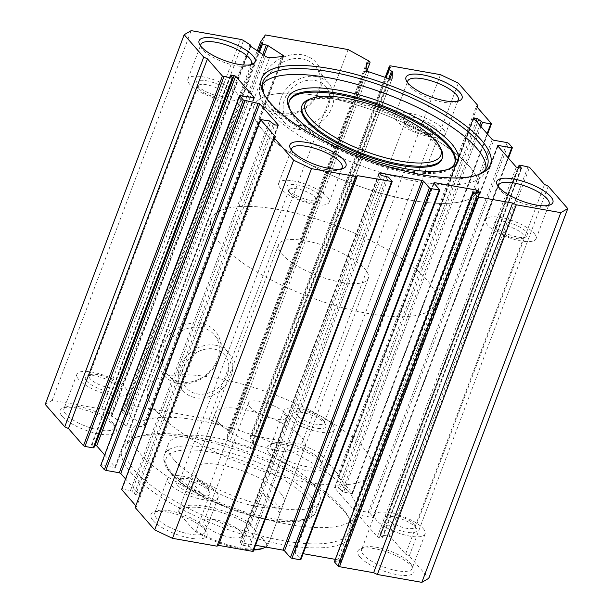 <?xml version="1.0" encoding="UTF-8"?>
<svg xmlns="http://www.w3.org/2000/svg" width="613" height="613" viewBox="0 0 613 613"><rect width="100%" height="100%" fill="white"/><g stroke="black" fill="none" stroke-linecap="round" stroke-linejoin="round"><path stroke-width="0.46" stroke-dasharray="3.06 2.3" d="M178.483 383.447A33.822 27.631 138.9 0 0 218.956 358.574A33.822 27.631 138.9 0 0 201.049 323.403A33.822 27.631 138.9 0 0 160.575 348.268A33.822 27.631 138.9 0 0 178.483 383.447M201.187 327.488A30.727 25.11 -41.1 0 1 214.78 335.388A30.727 25.11 -41.1 0 1 213.025 367.608A30.727 25.11 -41.1 0 1 180.682 382.045A30.727 25.11 -41.1 0 1 168.498 375.746A30.727 25.11 -41.1 0 1 168.108 342.974A30.727 25.11 -41.1 0 1 201.187 327.488M279.451 114.823A33.822 27.631 138.9 0 0 319.925 89.958A33.822 27.631 138.9 0 0 302.017 54.779A33.822 27.631 138.9 0 0 261.544 79.644A33.822 27.631 138.9 0 0 279.451 114.823M302.155 58.863A30.727 25.11 -41.1 0 1 315.749 66.763A30.727 25.11 -41.1 0 1 313.994 98.992A30.727 25.11 -41.1 0 1 281.651 113.42A30.727 25.11 -41.1 0 1 269.467 107.122A30.727 25.11 -41.1 0 1 269.076 74.349A30.727 25.11 -41.1 0 1 302.155 58.863M264.333 94.632A119.849 38.029 20.6 0 0 264.985 95.957A119.849 38.029 20.6 0 0 271.728 105.52A119.849 38.029 20.6 0 0 372.566 163.242A119.849 38.029 20.6 0 0 476.416 175.433A119.849 38.029 20.6 0 0 477.788 174.866M290.271 109.919A88.387 28.045 20.6 0 0 290.914 111.237A88.387 28.045 20.6 0 0 295.887 118.294A88.387 28.045 20.6 0 0 370.252 160.859A88.387 28.045 20.6 0 0 446.846 169.855A88.387 28.045 20.6 0 0 448.195 169.28M308.906 99.482A74.901 23.769 -159.4 0 1 373.815 107.099A74.901 23.769 -159.4 0 1 436.839 143.181A74.901 23.769 -159.4 0 1 441.053 149.151M441.896 159.181A74.901 23.769 20.6 0 0 436.433 144.239A74.901 23.769 20.6 0 0 361.402 104.432A74.901 23.769 20.6 0 0 301.665 106.47M289.259 101.199A88.387 28.045 20.6 0 0 289.045 101.727A88.387 28.045 20.6 0 0 295.481 119.351A88.387 28.045 20.6 0 0 384.022 166.33A88.387 28.045 20.6 0 0 454.517 163.924A88.387 28.045 20.6 0 0 454.7 163.387M262.28 84.686A119.849 38.029 20.6 0 0 260.793 87.467A119.849 38.029 20.6 0 0 269.528 111.367A119.849 38.029 20.6 0 0 389.577 175.065A119.849 38.029 20.6 0 0 485.159 171.801A119.849 38.029 20.6 0 0 485.879 168.736M215.37 345.211A29.577 24.168 -41.1 0 1 228.45 352.82A29.577 24.168 -41.1 0 1 226.756 383.83A29.577 24.168 -41.1 0 1 195.631 397.722A29.577 24.168 -41.1 0 1 183.9 391.661A29.577 24.168 -41.1 0 1 183.532 360.115A29.577 24.168 -41.1 0 1 215.37 345.211M213.929 349.035A25.263 20.643 -41.1 0 1 224.542 354.858A25.263 20.643 -41.1 0 1 223.967 381.6A25.263 20.643 -41.1 0 1 197.072 393.891A25.263 20.643 -41.1 0 1 186.459 388.075A25.263 20.643 -41.1 0 1 187.034 361.333A25.263 20.643 -41.1 0 1 213.929 349.035M213.952 349.065A25.263 20.643 -41.1 0 1 224.565 354.889A25.263 20.643 -41.1 0 1 223.99 381.623A25.263 20.643 -41.1 0 1 197.095 393.921A25.263 20.643 -41.1 0 1 186.482 388.098A25.263 20.643 -41.1 0 1 187.057 361.363A25.263 20.643 -41.1 0 1 213.952 349.065M316.339 76.587A29.577 24.168 -41.1 0 1 329.419 84.196A29.577 24.168 -41.1 0 1 327.725 115.206A29.577 24.168 -41.1 0 1 296.6 129.098A29.577 24.168 -41.1 0 1 284.869 123.037A29.577 24.168 -41.1 0 1 284.501 91.49A29.577 24.168 -41.1 0 1 316.339 76.587M314.898 80.418A25.263 20.643 -41.1 0 1 325.511 86.234A25.263 20.643 -41.1 0 1 324.936 112.976A25.263 20.643 -41.1 0 1 298.041 125.274A25.263 20.643 -41.1 0 1 287.428 119.451A25.263 20.643 -41.1 0 1 288.003 92.709A25.263 20.643 -41.1 0 1 314.898 80.418M314.921 80.441A25.263 20.643 -41.1 0 1 325.534 86.264A25.263 20.643 -41.1 0 1 324.959 112.999A25.263 20.643 -41.1 0 1 298.064 125.297A25.263 20.643 -41.1 0 1 287.451 119.474A25.263 20.643 -41.1 0 1 288.026 92.739A25.263 20.643 -41.1 0 1 314.921 80.441M45.232 404.396L52.197 400.343L101.589 409.063A2.996 0.95 -159.4 0 1 104.585 410.227L110.999 414.373A2.996 0.95 -159.4 0 1 111.941 415.568A2.996 0.95 -159.4 0 1 111.505 415.852L126.592 426.073A2.996 0.95 20.6 0 0 130.577 427.307L143.994 426.326A2.996 0.95 20.6 0 0 144.683 426.004A2.996 0.95 20.6 0 0 144.461 425.407A2.996 0.95 20.6 0 0 143.741 424.817L127.374 414.695A2.996 0.95 -159.4 0 1 123.68 413.446L122.585 412.741A2.996 0.95 -159.4 0 1 121.642 411.553A2.996 0.95 -159.4 0 1 121.681 411.484L126.393 404.626L209.156 419.238L229.714 430.556A2.996 0.95 -159.4 0 1 231.07 431.897L370.03 62.204M389.814 78.939L253.537 441.483L252.594 440.762A2.996 0.95 -159.4 0 1 250.479 439.467A2.996 0.95 -159.4 0 1 250.242 438.962L386.037 77.675M130.983 472.623A122.845 38.979 20.6 0 0 273.237 542.689A122.845 38.979 20.6 0 0 349.969 519.87A122.845 38.979 20.6 0 0 343.058 510.07A122.845 38.979 20.6 0 0 239.698 450.9A122.845 38.979 20.6 0 0 133.251 438.41A122.845 38.979 20.6 0 0 130.983 472.623M341.472 506.951A119.849 38.029 -159.4 0 1 348.215 516.514A119.849 38.029 -159.4 0 1 350.207 530.85A119.849 38.029 -159.4 0 1 254.617 534.122A119.849 38.029 -159.4 0 1 134.569 470.416A119.849 38.029 -159.4 0 1 125.841 446.517A119.849 38.029 -159.4 0 1 136.783 437.038A119.849 38.029 -159.4 0 1 240.633 449.229A119.849 38.029 -159.4 0 1 341.472 506.951M262.533 129.987A119.849 38.029 20.6 0 0 382.581 193.685A119.849 38.029 20.6 0 0 478.163 190.421A119.849 38.029 20.6 0 0 469.435 166.514A119.849 38.029 20.6 0 0 349.379 102.815A119.849 38.029 20.6 0 0 253.797 106.087A119.849 38.029 20.6 0 0 262.533 129.987M156.667 411.645A119.849 38.029 20.6 0 0 276.716 475.343A119.849 38.029 20.6 0 0 372.298 472.071A119.849 38.029 20.6 0 0 363.563 448.172A119.849 38.029 20.6 0 0 243.514 384.474A119.849 38.029 20.6 0 0 147.932 387.738A119.849 38.029 20.6 0 0 156.667 411.645M280.501 493.067A47.937 15.21 -159.4 0 1 283.995 502.629A47.937 15.21 -159.4 0 1 245.759 503.932A47.937 15.21 -159.4 0 1 197.738 478.454A47.937 15.21 -159.4 0 1 194.244 468.891A47.937 15.21 -159.4 0 1 232.48 467.589A47.937 15.21 -159.4 0 1 280.501 493.067M218.734 422.602A47.937 15.21 20.6 0 0 266.755 448.08A47.937 15.21 20.6 0 0 304.99 446.777A47.937 15.21 20.6 0 0 301.496 437.215A47.937 15.21 20.6 0 0 253.476 411.737A47.937 15.21 20.6 0 0 215.24 413.039A47.937 15.21 20.6 0 0 218.734 422.602M174.291 460.133A80.893 25.669 -159.4 0 1 168.399 443.996A80.893 25.669 -159.4 0 1 232.917 441.797A80.893 25.669 -159.4 0 1 313.948 484.791A80.893 25.669 -159.4 0 1 319.84 500.921A80.893 25.669 -159.4 0 1 255.322 503.127A80.893 25.669 -159.4 0 1 174.291 460.133M347.571 490.729A119.849 38.029 -159.4 0 1 356.299 514.629A119.849 38.029 -159.4 0 1 260.717 517.893A119.849 38.029 -159.4 0 1 140.668 454.195A119.849 38.029 -159.4 0 1 131.933 430.295A119.849 38.029 -159.4 0 1 227.523 427.031A119.849 38.029 -159.4 0 1 347.571 490.729M153.12 520.583A29.96 9.509 20.6 0 0 187.816 537.67A29.96 9.509 20.6 0 0 206.527 532.107A29.96 9.509 20.6 0 0 204.842 529.716A29.96 9.509 20.6 0 0 179.632 515.288A29.96 9.509 20.6 0 0 153.671 512.238A29.96 9.509 20.6 0 0 153.12 520.583M203.255 526.598A26.964 8.559 -159.4 0 1 204.773 528.751A26.964 8.559 -159.4 0 1 205.217 531.977A26.964 8.559 -159.4 0 1 183.716 532.712A26.964 8.559 -159.4 0 1 156.706 518.383A26.964 8.559 -159.4 0 1 154.737 513.004A26.964 8.559 -159.4 0 1 157.204 510.874A26.964 8.559 -159.4 0 1 180.567 513.61A26.964 8.559 -159.4 0 1 203.255 526.598M269.199 452.969A29.96 9.509 20.6 0 0 303.895 470.064A29.96 9.509 20.6 0 0 322.614 464.493A29.96 9.509 20.6 0 0 320.928 462.102A29.96 9.509 20.6 0 0 295.719 447.674A29.96 9.509 20.6 0 0 269.751 444.624A29.96 9.509 20.6 0 0 269.199 452.969M319.342 458.991A26.964 8.559 -159.4 0 1 320.86 461.137A26.964 8.559 -159.4 0 1 321.304 464.363A26.964 8.559 -159.4 0 1 299.795 465.098A26.964 8.559 -159.4 0 1 272.785 450.77A26.964 8.559 -159.4 0 1 270.823 445.39A26.964 8.559 -159.4 0 1 273.283 443.26A26.964 8.559 -159.4 0 1 296.654 446.003A26.964 8.559 -159.4 0 1 319.342 458.991M291.581 150.3A26.964 8.559 20.6 0 0 292.14 151.863A26.964 8.559 20.6 0 0 293.658 154.009A26.964 8.559 20.6 0 0 316.346 166.997A26.964 8.559 20.6 0 0 339.717 169.74A26.964 8.559 20.6 0 0 341.165 168.943M407.66 82.686A26.964 8.559 20.6 0 0 408.227 84.249A26.964 8.559 20.6 0 0 409.745 86.402A26.964 8.559 20.6 0 0 432.433 99.39A26.964 8.559 20.6 0 0 455.796 102.126A26.964 8.559 20.6 0 0 457.252 101.329M435.544 127.826A17.976 5.701 -159.4 0 1 435.207 132.829A17.976 5.701 -159.4 0 1 419.629 131.006A17.976 5.701 -159.4 0 1 404.503 122.347A17.976 5.701 -159.4 0 1 403.492 120.907A17.976 5.701 -159.4 0 1 414.725 117.573A17.976 5.701 -159.4 0 1 435.544 127.826M406.097 125.458A14.98 4.751 20.6 0 0 418.702 132.676A14.98 4.751 20.6 0 0 431.682 134.201A14.98 4.751 20.6 0 0 433.046 133.013A14.98 4.751 20.6 0 0 431.958 130.025A14.98 4.751 20.6 0 0 416.947 122.064A14.98 4.751 20.6 0 0 405.001 122.47A14.98 4.751 20.6 0 0 405.254 124.263A14.98 4.751 20.6 0 0 406.097 125.458M319.457 195.44A17.976 5.701 -159.4 0 1 319.128 200.443A17.976 5.701 -159.4 0 1 303.55 198.612A17.976 5.701 -159.4 0 1 288.424 189.953A17.976 5.701 -159.4 0 1 287.413 188.52A17.976 5.701 -159.4 0 1 298.638 185.18A17.976 5.701 -159.4 0 1 319.457 195.44M290.01 193.072A14.98 4.751 20.6 0 0 302.615 200.29A14.98 4.751 20.6 0 0 315.595 201.815A14.98 4.751 20.6 0 0 316.967 200.627A14.98 4.751 20.6 0 0 315.871 197.639A14.98 4.751 20.6 0 0 300.868 189.678A14.98 4.751 20.6 0 0 288.922 190.084A14.98 4.751 20.6 0 0 289.167 191.877A14.98 4.751 20.6 0 0 290.01 193.072M177.456 485.174A17.976 5.701 20.6 0 0 198.275 495.427A17.976 5.701 20.6 0 0 209.508 492.093A17.976 5.701 20.6 0 0 208.497 490.653A17.976 5.701 20.6 0 0 193.371 481.994A17.976 5.701 20.6 0 0 177.793 480.171A17.976 5.701 20.6 0 0 177.456 485.174M206.903 487.542A14.98 4.751 -159.4 0 1 207.746 488.737A14.98 4.751 -159.4 0 1 207.999 490.53A14.98 4.751 -159.4 0 1 196.053 490.936A14.98 4.751 -159.4 0 1 181.042 482.975A14.98 4.751 -159.4 0 1 179.954 479.987A14.98 4.751 -159.4 0 1 181.318 478.799A14.98 4.751 -159.4 0 1 194.298 480.324A14.98 4.751 -159.4 0 1 206.903 487.542M293.543 417.56A17.976 5.701 20.6 0 0 314.362 427.82A17.976 5.701 20.6 0 0 325.587 424.48A17.976 5.701 20.6 0 0 324.576 423.047A17.976 5.701 20.6 0 0 309.45 414.388A17.976 5.701 20.6 0 0 293.872 412.557A17.976 5.701 20.6 0 0 293.543 417.56M322.99 419.928A14.98 4.751 -159.4 0 1 323.833 421.123A14.98 4.751 -159.4 0 1 324.078 422.916A14.98 4.751 -159.4 0 1 312.132 423.322A14.98 4.751 -159.4 0 1 297.129 415.361A14.98 4.751 -159.4 0 1 296.033 412.373A14.98 4.751 -159.4 0 1 297.405 411.185A14.98 4.751 -159.4 0 1 310.385 412.71A14.98 4.751 -159.4 0 1 322.99 419.928M62.296 416.442A29.96 9.509 20.6 0 0 96.992 433.529A29.96 9.509 20.6 0 0 115.711 427.966A29.96 9.509 20.6 0 0 114.026 425.575A29.96 9.509 20.6 0 0 88.816 411.139A29.96 9.509 20.6 0 0 62.855 408.097A29.96 9.509 20.6 0 0 62.296 416.442M112.44 422.457A26.964 8.559 -159.4 0 1 113.957 424.61A26.964 8.559 -159.4 0 1 114.401 427.836A26.964 8.559 -159.4 0 1 92.9 428.571A26.964 8.559 -159.4 0 1 65.882 414.235A26.964 8.559 -159.4 0 1 63.921 408.863A26.964 8.559 -159.4 0 1 66.38 406.725A26.964 8.559 -159.4 0 1 89.751 409.469A26.964 8.559 -159.4 0 1 112.44 422.457M498.476 186.835A26.964 8.559 20.6 0 0 499.043 188.39A26.964 8.559 20.6 0 0 500.56 190.543A26.964 8.559 20.6 0 0 523.249 203.531A26.964 8.559 20.6 0 0 546.62 206.274A26.964 8.559 20.6 0 0 548.068 205.47M200.757 46.159A26.964 8.559 20.6 0 0 201.325 47.714A26.964 8.559 20.6 0 0 202.842 49.868A26.964 8.559 20.6 0 0 225.53 62.855A26.964 8.559 20.6 0 0 248.901 65.599A26.964 8.559 20.6 0 0 250.349 64.794M86.64 381.033A17.976 5.701 20.6 0 0 107.459 391.286A17.976 5.701 20.6 0 0 118.684 387.945A17.976 5.701 20.6 0 0 117.673 386.512A17.976 5.701 20.6 0 0 102.547 377.853A17.976 5.701 20.6 0 0 86.969 376.022A17.976 5.701 20.6 0 0 86.64 381.033M116.087 383.393A14.98 4.751 -159.4 0 1 116.93 384.589A14.98 4.751 -159.4 0 1 117.183 386.382A14.98 4.751 -159.4 0 1 105.229 386.795A14.98 4.751 -159.4 0 1 90.226 378.826A14.98 4.751 -159.4 0 1 89.138 375.846A14.98 4.751 -159.4 0 1 90.502 374.658A14.98 4.751 -159.4 0 1 103.482 376.183A14.98 4.751 -159.4 0 1 116.087 383.393M384.359 521.709A17.976 5.701 20.6 0 0 405.178 531.961A17.976 5.701 20.6 0 0 416.403 528.621A17.976 5.701 20.6 0 0 415.392 527.188A17.976 5.701 20.6 0 0 400.266 518.529A17.976 5.701 20.6 0 0 384.688 516.698A17.976 5.701 20.6 0 0 384.359 521.709M413.806 524.069A14.98 4.751 -159.4 0 1 414.649 525.264A14.98 4.751 -159.4 0 1 414.901 527.057A14.98 4.751 -159.4 0 1 402.948 527.464A14.98 4.751 -159.4 0 1 387.945 519.502A14.98 4.751 -159.4 0 1 386.857 516.514A14.98 4.751 -159.4 0 1 388.221 515.334A14.98 4.751 -159.4 0 1 401.201 516.859A14.98 4.751 -159.4 0 1 413.806 524.069M526.36 231.967A17.976 5.701 -159.4 0 1 526.031 236.978A17.976 5.701 -159.4 0 1 510.453 235.147A17.976 5.701 -159.4 0 1 495.327 226.488A17.976 5.701 -159.4 0 1 494.316 225.055A17.976 5.701 -159.4 0 1 505.541 221.714A17.976 5.701 -159.4 0 1 526.36 231.967M496.913 229.607A14.98 4.751 20.6 0 0 509.518 236.817A14.98 4.751 20.6 0 0 522.498 238.342A14.98 4.751 20.6 0 0 523.862 237.154A14.98 4.751 20.6 0 0 522.774 234.174A14.98 4.751 20.6 0 0 507.771 226.205A14.98 4.751 20.6 0 0 495.817 226.618A14.98 4.751 20.6 0 0 496.07 228.411A14.98 4.751 20.6 0 0 496.913 229.607M228.641 91.291A17.976 5.701 -159.4 0 1 228.312 96.302A17.976 5.701 -159.4 0 1 212.734 94.471A17.976 5.701 -159.4 0 1 197.608 85.812A17.976 5.701 -159.4 0 1 196.597 84.379A17.976 5.701 -159.4 0 1 207.822 81.039A17.976 5.701 -159.4 0 1 228.641 91.291M199.194 88.931A14.98 4.751 20.6 0 0 211.799 96.141A14.98 4.751 20.6 0 0 224.779 97.666A14.98 4.751 20.6 0 0 226.143 96.486A14.98 4.751 20.6 0 0 225.055 93.498A14.98 4.751 20.6 0 0 210.052 85.536A14.98 4.751 20.6 0 0 198.099 85.943A14.98 4.751 20.6 0 0 198.351 87.736A14.98 4.751 20.6 0 0 199.194 88.931M360.015 557.117A29.96 9.509 20.6 0 0 394.711 574.205A29.96 9.509 20.6 0 0 413.43 568.642A29.96 9.509 20.6 0 0 411.744 566.251A29.96 9.509 20.6 0 0 386.535 551.815A29.96 9.509 20.6 0 0 360.574 548.773A29.96 9.509 20.6 0 0 360.015 557.117M410.158 563.132A26.964 8.559 -159.4 0 1 411.675 565.286A26.964 8.559 -159.4 0 1 412.12 568.512A26.964 8.559 -159.4 0 1 390.619 569.247A26.964 8.559 -159.4 0 1 363.601 554.911A26.964 8.559 -159.4 0 1 361.639 549.532A26.964 8.559 -159.4 0 1 364.099 547.401A26.964 8.559 -159.4 0 1 387.47 550.145A26.964 8.559 -159.4 0 1 410.158 563.132M534.122 233.338A26.964 8.559 -159.4 0 1 536.084 238.718A26.964 8.559 -159.4 0 1 514.575 239.453A26.964 8.559 -159.4 0 1 487.565 225.117A26.964 8.559 -159.4 0 1 485.603 219.738A26.964 8.559 -159.4 0 1 507.104 219.002A26.964 8.559 -159.4 0 1 534.122 233.338M236.403 92.663A26.964 8.559 -159.4 0 1 238.365 98.042A26.964 8.559 -159.4 0 1 216.856 98.777A26.964 8.559 -159.4 0 1 189.846 84.441A26.964 8.559 -159.4 0 1 187.884 79.062A26.964 8.559 -159.4 0 1 209.385 78.334A26.964 8.559 -159.4 0 1 236.403 92.663M327.219 196.804A26.964 8.559 -159.4 0 1 329.181 202.183A26.964 8.559 -159.4 0 1 307.672 202.918A26.964 8.559 -159.4 0 1 280.662 188.589A26.964 8.559 -159.4 0 1 278.7 183.21A26.964 8.559 -159.4 0 1 300.209 182.475A26.964 8.559 -159.4 0 1 327.219 196.804M443.299 129.197A26.964 8.559 -159.4 0 1 445.268 134.569A26.964 8.559 -159.4 0 1 423.759 135.304A26.964 8.559 -159.4 0 1 396.749 120.976A26.964 8.559 -159.4 0 1 394.787 115.596A26.964 8.559 -159.4 0 1 416.288 114.861A26.964 8.559 -159.4 0 1 443.299 129.197M423.154 528.559A26.964 8.559 -159.4 0 1 425.115 533.938A26.964 8.559 -159.4 0 1 403.615 534.666A26.964 8.559 -159.4 0 1 376.597 520.337A26.964 8.559 -159.4 0 1 374.635 514.958A26.964 8.559 -159.4 0 1 396.144 514.223A26.964 8.559 -159.4 0 1 423.154 528.559M125.435 387.883A26.964 8.559 -159.4 0 1 127.397 393.262A26.964 8.559 -159.4 0 1 105.896 393.998A26.964 8.559 -159.4 0 1 78.878 379.662A26.964 8.559 -159.4 0 1 76.916 374.282A26.964 8.559 -159.4 0 1 98.425 373.547A26.964 8.559 -159.4 0 1 125.435 387.883M216.251 492.024A26.964 8.559 -159.4 0 1 218.213 497.404A26.964 8.559 -159.4 0 1 196.712 498.139A26.964 8.559 -159.4 0 1 169.701 483.803A26.964 8.559 -159.4 0 1 167.732 478.431A26.964 8.559 -159.4 0 1 189.241 477.696A26.964 8.559 -159.4 0 1 216.251 492.024M332.338 424.411A26.964 8.559 -159.4 0 1 334.3 429.79A26.964 8.559 -159.4 0 1 312.791 430.525A26.964 8.559 -159.4 0 1 285.781 416.196A26.964 8.559 -159.4 0 1 283.819 410.817A26.964 8.559 -159.4 0 1 305.328 410.082A26.964 8.559 -159.4 0 1 332.338 424.411M52.197 400.343L191.156 30.65M366.926 70.878L231.07 431.897M231.04 432.403A2.996 0.95 -159.4 0 1 231.017 432.494A2.996 0.95 -159.4 0 1 228.557 432.556L227.569 432.579L366.52 62.924L227.569 432.579M366.068 69.851L227.109 439.536L227.561 432.617M227.109 439.536A2.996 0.95 20.6 0 0 229.875 441.49L368.827 71.798M389.155 78.74L250.204 448.432L229.875 441.49M250.204 448.432A2.996 0.95 20.6 0 0 253.069 448.494A2.996 0.95 20.6 0 0 253.092 448.41L391.983 78.885M253.537 441.483L253.092 448.41M385.217 77.391L250.433 435.973L250.242 438.962M250.433 435.973A2.996 0.95 -159.4 0 1 250.456 435.889A2.996 0.95 -159.4 0 1 252.119 435.636L301.512 444.356L319.373 452.8L338.905 475.19L337.449 476.033L476.408 106.348M491.396 123.527L352.437 493.22L337.449 476.033M352.437 493.22L351.854 493.557L487.12 133.688M480.952 126.615L343.579 492.093L351.854 493.557M343.579 492.093L342.092 491.396L479.726 125.213M477.458 122.608L339.817 488.791L342.092 491.396M339.817 488.791L338.33 488.086L476.232 121.205M473.918 118.547L335.227 487.542L338.33 488.086M335.227 487.542L334.56 487.634L473.604 118.186M492.224 139.534L353.264 509.227L334.644 487.879M353.264 509.227L354.751 509.932L493.71 140.239M507.158 142.614L368.198 512.307L354.751 509.932M368.198 512.307L369.693 513.004L508.644 143.319M512.284 147.48L373.325 517.173L369.693 513.004M373.325 517.173L372.742 517.51L508.008 157.641M497.986 146.147L359.295 515.135L372.742 517.51M359.295 515.135L358.628 515.234L497.672 145.787M516.292 167.134L377.332 536.827L358.712 515.472M377.332 536.827L378.819 537.524L517.778 167.839M520.881 168.383L381.922 538.076L378.819 537.524M381.922 538.076L382.589 537.976L521.326 168.406M518.261 167.924L380.236 535.134L382.504 537.739M380.236 535.134L380.811 534.797L519.77 165.104M528.046 166.567L389.086 536.26L380.811 534.797M389.086 536.26L390.581 536.957L529.532 167.272M544.52 184.452L405.561 554.144L390.581 536.957M405.561 554.144L409.285 555.899L428.809 578.297M334.292 561.6L334.959 561.5L473.918 191.815M479.09 192.727L340.131 562.412L334.959 561.5M340.131 562.412L340.805 562.32L479.535 192.75M477.688 192.482L339.349 560.512L340.713 562.075M339.349 560.512L337.863 559.815L476.04 192.191M434.142 183.333L295.451 552.321L303.113 553.677M335.142 559.332L337.863 559.815M295.451 552.321L294.784 552.42L433.828 182.973M439.728 189.739L300.768 559.431L294.868 552.658M379.317 173.655L240.618 542.643L255.521 545.271M240.618 542.643L239.951 542.743L378.995 173.287M380.359 174.851L241.399 544.543L240.035 542.98M241.399 544.543L242.894 545.248L381.845 175.556M387.018 176.467L248.066 546.16L242.894 545.248M248.066 546.16L249.552 546.865L388.512 177.172M392.144 181.341L253.184 551.026L249.552 546.865M135.144 507.495L136.592 506.652L275.551 136.967M135.802 505.748L136.592 506.652M121.52 489.228L122.186 489.128L261.146 119.443M269.421 120.907L130.462 490.592L122.186 489.128M130.462 490.592L131.956 491.297L270.908 121.604M273.183 124.209L134.224 493.902L131.956 491.297M134.224 493.902L135.711 494.607L274.67 124.914M277.773 125.458L138.814 495.151L135.711 494.607M138.814 495.151L139.48 495.051L278.218 125.481M125.435 478.807L139.396 494.814M100.632 465.275L101.298 465.175L240.258 95.49M253.705 97.865L114.746 467.55L101.298 465.175M114.746 467.55L115.413 467.451L254.15 97.888M104.547 454.854L115.328 467.213M230.81 75.629L92.119 444.617L94.908 445.107M92.119 444.617L91.452 444.716L230.496 75.261M232.764 77.866L93.812 447.559L91.536 444.954M265.352 34.941L126.393 404.626M440.471 74.671L301.512 444.356M548.244 186.214L409.285 555.899M477.198 107.252L338.905 475.19M319.373 452.8L458.332 83.107M348.107 49.553L209.156 419.238M240.61 531.686A20.375 6.467 -159.4 0 1 242.097 535.747A20.375 6.467 -159.4 0 1 225.845 536.306A20.375 6.467 -159.4 0 1 205.439 525.471A20.375 6.467 -159.4 0 1 203.953 521.41A20.375 6.467 -159.4 0 1 220.205 520.858A20.375 6.467 -159.4 0 1 240.61 531.686M285.099 413.331A20.375 6.467 -159.4 0 1 286.585 417.392A20.375 6.467 -159.4 0 1 270.333 417.951A20.375 6.467 -159.4 0 1 249.928 407.124A20.375 6.467 -159.4 0 1 248.441 403.055A20.375 6.467 -159.4 0 1 264.693 402.503A20.375 6.467 -159.4 0 1 285.099 413.331M411.392 200.321A119.849 38.029 -159.4 0 1 298.7 158.231A119.849 38.029 -159.4 0 1 253.797 106.087A119.849 38.029 -159.4 0 1 320.576 96.18A119.849 38.029 -159.4 0 1 433.268 138.27A119.849 38.029 -159.4 0 1 478.163 190.421A119.849 38.029 -159.4 0 1 411.392 200.321M368.804 313.626A119.849 38.029 -159.4 0 1 256.111 271.536A119.849 38.029 -159.4 0 1 211.209 219.385A119.849 38.029 -159.4 0 1 277.988 209.477A119.849 38.029 -159.4 0 1 390.68 251.575A119.849 38.029 -159.4 0 1 435.575 303.719A119.849 38.029 -159.4 0 1 368.804 313.626M253.767 549.953A46.442 14.735 -159.4 0 1 194.367 530.843L179.264 513.525A46.442 14.735 -159.4 0 1 205.432 508.399A46.442 14.735 -159.4 0 1 251.682 526.314L250.939 523.556A47.937 15.21 20.6 0 0 205.363 506.422A47.937 15.21 20.6 0 0 178.651 510.384A47.937 15.21 20.6 0 0 178.521 510.775L190.022 480.186A47.937 15.21 20.6 0 0 207.608 500.354L196.114 530.942A47.937 15.21 20.6 0 0 241.691 548.076A47.937 15.21 20.6 0 0 254.004 549.325M341.556 282.378A47.937 15.21 -159.4 0 1 296.485 265.544A47.937 15.21 -159.4 0 1 278.524 244.687A47.937 15.21 -159.4 0 1 305.228 240.725A47.937 15.21 -159.4 0 1 350.307 257.56A47.937 15.21 -159.4 0 1 368.267 278.417A47.937 15.21 -159.4 0 1 341.556 282.378M265.743 547.08A47.937 15.21 20.6 0 0 268.402 544.114A47.937 15.21 20.6 0 0 268.525 543.723L266.785 543.631A46.442 14.735 -159.4 0 1 262.257 548.589M266.785 543.631L251.682 526.314M280.026 513.142L262.433 492.975A47.937 15.21 20.6 0 1 280.026 513.142L268.525 543.723M262.433 492.975L250.939 523.556M196.114 530.942L194.367 530.843M179.264 513.525L178.521 510.775M207.608 500.354L190.022 480.186M250.342 46.481L111.505 415.852M252.594 440.762L388.726 78.594M143.741 424.817L282.103 56.703M309.948 495.427A80.893 25.669 20.6 0 0 228.917 452.432A80.893 25.669 20.6 0 0 164.399 454.639A80.893 25.669 20.6 0 0 170.291 470.769A80.893 25.669 20.6 0 0 251.322 513.771A80.893 25.669 20.6 0 0 315.841 511.564A80.893 25.669 20.6 0 0 309.948 495.427M171.878 473.887A77.897 24.719 -159.4 0 1 209.608 451.911A77.897 24.719 -159.4 0 1 306.362 497.633A77.897 24.719 -159.4 0 1 268.64 519.609A77.897 24.719 -159.4 0 1 171.878 473.887M240.541 39.37L101.589 409.063M121.681 411.484L257.184 50.971L121.642 411.553M252.119 435.636L391.079 65.951M368.674 60.871L229.714 430.556M249.958 44.688L110.999 414.373M104.585 410.227L243.545 40.535M111.704 416.442L250.663 46.749M265.544 56.381L126.592 426.073M130.577 427.307L269.528 57.622M282.953 56.634L143.994 426.326M264.08 55.431L128.853 415.185M123.68 413.446L259.391 52.396M258.295 51.691L122.585 412.741M127.374 414.695L262.739 54.565M366.313 66.051L228.557 432.556M476.416 175.433L479.243 174.337M446.846 169.855L449.666 168.759M454.517 163.924L454.915 162.859M485.159 171.801L487.358 165.947M228.45 352.82L214.78 335.388M329.419 84.196L315.749 66.763M250.288 46.274L111.328 415.966M348.215 516.514L349.969 519.87M168.399 443.996L164.399 454.639C162.07 462.501 167.027 469.083 170.621 473.198C177.249 480.669 187.256 488.101 200.643 495.48L230.113 508.943L253.368 516.407C287.137 526.008 313.956 522.107 315.841 511.564L319.84 500.921M372.298 472.071L435.575 303.719M304.99 446.777L283.995 502.629M356.299 514.629L350.207 530.85M204.773 528.751L206.527 532.107M320.86 461.137L322.614 464.493M339.717 169.74L343.249 168.376M455.796 102.126L459.329 100.762M431.682 134.201L435.207 132.829M315.595 201.815L319.128 200.443M207.746 488.737L209.508 492.093M323.833 421.123L325.587 424.48M113.957 424.61L115.711 427.966M546.62 206.274L550.145 204.903M248.901 65.599L252.426 64.227M116.93 384.589L118.684 387.945M414.649 525.264L416.403 528.621M522.498 238.342L526.031 236.978M224.779 97.666L228.312 96.302M411.675 565.286L413.43 568.642M536.084 238.718L549.079 204.137M238.365 98.042L251.361 63.468M329.181 202.183L342.177 167.61M445.268 134.569L458.263 99.996M433.046 133.013L324.078 422.916M316.967 200.627L207.999 490.53M226.143 96.486L117.183 386.382M523.862 237.154L414.901 527.057M425.115 533.938L412.12 568.512M127.397 393.262L114.401 427.836M218.213 497.404L205.217 531.977M334.3 429.79L321.304 464.363M283.819 410.817L270.823 445.39M167.732 478.431L154.737 513.004M76.916 374.282L63.921 408.863M374.635 514.958L361.639 549.532M495.817 226.618L386.857 516.514M198.099 85.943L89.138 375.846M288.922 190.084L179.954 479.987M405.001 122.47L296.033 412.373M394.787 115.596L407.783 81.023M278.7 183.21L291.696 148.637M187.884 79.062L200.88 44.488M485.603 219.738L498.599 185.164M364.099 547.401L360.574 548.773M198.351 87.736L196.597 84.379M496.07 228.411L494.316 225.055M388.221 515.334L384.688 516.698M90.502 374.658L86.969 376.022M201.325 47.714L199.57 44.358M499.043 188.39L497.289 185.034M66.38 406.725L62.855 408.097M297.405 411.185L293.872 412.557M181.318 478.799L177.793 480.171M289.167 191.877L287.413 188.52M405.254 124.263L403.492 120.907M408.227 84.249L406.473 80.893M292.14 151.863L290.386 148.507M273.283 443.26L269.751 444.624M157.204 510.874L153.671 512.238M131.933 430.295L125.841 446.517M215.24 413.039L194.244 468.891M147.932 387.738L211.209 219.385M136.783 437.038L133.251 438.41M239.951 542.743L378.911 173.05M294.784 552.42L433.736 182.735M340.805 562.32L479.757 192.628M518.092 167.893L380.144 534.896M382.589 537.976L521.548 168.284M358.628 515.234L497.587 145.549M373.409 517.41L508.453 158.146M334.56 487.634L473.52 117.949M352.521 493.457L487.565 134.193M91.452 444.716L230.411 75.024M115.413 467.451L254.372 97.766M139.48 495.051L278.44 125.366M250.587 46.703L111.941 415.568M144.683 426.004L283.635 56.319M253.069 448.494L392.029 78.809M250.456 435.889L385.202 77.391M366.942 70.886L231.017 432.494M284.869 123.037L269.467 107.122M183.9 391.661L168.498 375.746M260.793 87.467L263 81.613M289.045 101.727L289.443 100.662M290.914 111.237L289.505 108.555M264.985 95.957L263.582 93.276M286.585 417.392L242.097 535.747M278.524 244.687L178.651 510.384M368.267 278.417L268.402 544.114M248.441 403.055L203.953 521.41"/><path stroke-width="0.92" d="M481.496 140.285A122.24 38.788 -159.4 0 1 479.243 174.337A122.24 38.788 -159.4 0 1 373.317 161.901A122.24 38.788 -159.4 0 1 270.456 103.022A122.24 38.788 -159.4 0 1 263.582 93.276A122.24 38.788 -159.4 0 1 339.939 70.564A122.24 38.788 -159.4 0 1 481.496 140.285M477.788 174.866A119.849 38.029 20.6 0 0 487.358 165.947A119.849 38.029 20.6 0 0 478.63 142.047A119.849 38.029 20.6 0 0 358.582 78.349A119.849 38.029 20.6 0 0 263 81.613A119.849 38.029 20.6 0 0 264.333 94.632M451.344 143.473A90.785 28.803 -159.4 0 1 449.666 168.759A90.785 28.803 -159.4 0 1 371.003 159.526A90.785 28.803 -159.4 0 1 294.615 115.796A90.785 28.803 -159.4 0 1 289.505 108.555A90.785 28.803 -159.4 0 1 346.215 91.689A90.785 28.803 -159.4 0 1 451.344 143.473M448.195 169.28A88.387 28.045 20.6 0 0 454.915 162.859A88.387 28.045 20.6 0 0 448.471 145.235A88.387 28.045 20.6 0 0 359.938 98.256A88.387 28.045 20.6 0 0 289.443 100.662A88.387 28.045 20.6 0 0 290.271 109.919M435.567 140.683A72.51 23.01 20.6 0 0 374.558 105.765A72.51 23.01 20.6 0 0 311.726 98.386A72.51 23.01 20.6 0 0 310.393 118.585A72.51 23.01 20.6 0 0 394.351 159.939A72.51 23.01 20.6 0 0 439.644 146.469A72.51 23.01 20.6 0 0 435.567 140.683M439.644 146.469L441.053 149.151A74.901 23.769 -159.4 0 1 442.295 158.116A74.901 23.769 -159.4 0 1 382.55 160.162A74.901 23.769 -159.4 0 1 307.527 120.347A74.901 23.769 -159.4 0 1 302.063 105.405A74.901 23.769 -159.4 0 1 308.906 99.482L311.726 98.386M302.063 105.405L301.665 106.47A74.901 23.769 20.6 0 0 307.121 121.412A74.901 23.769 20.6 0 0 382.152 161.219A74.901 23.769 20.6 0 0 441.896 159.181L442.295 158.116M454.7 163.387A88.387 28.045 20.6 0 0 448.072 146.3A88.387 28.045 20.6 0 0 360.375 99.551A88.387 28.045 20.6 0 0 289.259 101.199M485.879 168.736A119.849 38.029 20.6 0 0 476.431 147.902A119.849 38.029 20.6 0 0 360.988 85.529A119.849 38.029 20.6 0 0 262.28 84.686M282.103 56.703L282.693 55.132A2.996 0.95 -159.4 0 1 283.421 55.722A2.996 0.95 -159.4 0 1 283.635 56.319A2.996 0.95 -159.4 0 1 282.953 56.634L269.528 57.622A2.996 0.95 -159.4 0 1 265.544 56.381L250.464 46.159A2.996 0.95 20.6 0 0 250.901 45.875A2.996 0.95 20.6 0 0 249.958 44.688L243.545 40.535A2.996 0.95 20.6 0 0 240.541 39.37L191.156 30.65L184.191 34.703L45.232 404.396L64.756 426.786L68.48 428.548L83.468 445.728L222.419 76.043L232.189 78.203L232.764 77.866L230.411 75.024L235.668 76.173L254.372 97.766L239.591 95.59L243.307 99.996L259.736 103.773L278.356 125.121L274.67 124.914L269.421 120.907L260.479 119.543L275.551 136.967L274.095 137.81L135.144 507.495L154.668 529.893L293.627 160.2L274.095 137.81M567.768 208.604L428.809 578.297L421.844 582.35L560.803 212.657L567.768 208.604L548.244 186.214L544.52 184.452L529.532 167.272L519.77 165.104L519.188 165.441L521.548 168.284L516.292 167.134L497.672 145.787L498.254 145.45L511.702 147.825L512.284 147.48L508.644 143.319L507.158 142.614L493.71 140.239L492.224 139.534L473.604 118.186L477.289 118.393L482.538 122.408L490.814 123.872L491.396 123.527L476.408 106.348L477.856 105.505L458.332 83.107L440.471 74.671L391.079 65.951A2.996 0.95 20.6 0 0 389.408 66.196A2.996 0.95 20.6 0 0 389.393 66.288L389.194 69.269A2.996 0.95 20.6 0 0 389.431 69.782A2.996 0.95 20.6 0 0 391.554 71.077L392.496 71.798L392.044 78.717A2.996 0.95 -159.4 0 1 392.029 78.809A2.996 0.95 -159.4 0 1 389.155 78.74L368.827 71.798A2.996 0.95 -159.4 0 1 366.068 69.851L366.52 62.924L367.509 62.863A2.996 0.95 20.6 0 0 369.976 62.81A2.996 0.95 20.6 0 0 369.999 62.718L370.03 62.204A2.996 0.95 20.6 0 0 368.674 60.871L348.107 49.553L265.352 34.941L260.632 41.791A2.996 0.95 20.6 0 0 260.602 41.86A2.996 0.95 20.6 0 0 261.536 43.048L258.295 51.691M343.801 160.031A29.96 9.509 -159.4 0 1 343.249 168.376A29.96 9.509 -159.4 0 1 317.281 165.326A29.96 9.509 -159.4 0 1 292.072 150.898A29.96 9.509 -159.4 0 1 290.386 148.507A29.96 9.509 -159.4 0 1 309.105 142.936A29.96 9.509 -159.4 0 1 343.801 160.031M341.165 168.943A26.964 8.559 20.6 0 0 342.177 167.61A26.964 8.559 20.6 0 0 340.215 162.23A26.964 8.559 20.6 0 0 313.205 147.902A26.964 8.559 20.6 0 0 291.696 148.637A26.964 8.559 20.6 0 0 291.581 150.3M459.88 92.417A29.96 9.509 -159.4 0 1 459.329 100.762A29.96 9.509 -159.4 0 1 433.368 97.712A29.96 9.509 -159.4 0 1 408.158 83.284A29.96 9.509 -159.4 0 1 406.473 80.893A29.96 9.509 -159.4 0 1 425.184 75.33A29.96 9.509 -159.4 0 1 459.88 92.417M457.252 101.329A26.964 8.559 20.6 0 0 458.263 99.996A26.964 8.559 20.6 0 0 456.294 94.617A26.964 8.559 20.6 0 0 429.284 80.288A26.964 8.559 20.6 0 0 407.783 81.023A26.964 8.559 20.6 0 0 407.66 82.686M550.704 196.558A29.96 9.509 -159.4 0 1 550.145 204.903A29.96 9.509 -159.4 0 1 524.184 201.861A29.96 9.509 -159.4 0 1 498.974 187.425A29.96 9.509 -159.4 0 1 497.289 185.034A29.96 9.509 -159.4 0 1 516.008 179.471A29.96 9.509 -159.4 0 1 550.704 196.558M548.068 205.47A26.964 8.559 20.6 0 0 549.079 204.137A26.964 8.559 20.6 0 0 547.118 198.765A26.964 8.559 20.6 0 0 520.1 184.429A26.964 8.559 20.6 0 0 498.599 185.164A26.964 8.559 20.6 0 0 498.476 186.835M252.985 55.883A29.96 9.509 -159.4 0 1 252.426 64.227A29.96 9.509 -159.4 0 1 226.465 61.185A29.96 9.509 -159.4 0 1 201.256 46.749A29.96 9.509 -159.4 0 1 199.57 44.358A29.96 9.509 -159.4 0 1 218.289 38.795A29.96 9.509 -159.4 0 1 252.985 55.883M250.349 64.794A26.964 8.559 20.6 0 0 251.361 63.468A26.964 8.559 20.6 0 0 249.399 58.089A26.964 8.559 20.6 0 0 222.381 43.753A26.964 8.559 20.6 0 0 200.88 44.488A26.964 8.559 20.6 0 0 200.757 46.159M421.844 582.35L377.363 574.496L373.639 572.734L512.598 203.049L516.322 204.803L377.363 574.496M293.627 160.2L311.488 168.644L355.969 176.498L357.425 175.647L392.228 181.578L388.512 177.172L381.845 175.556L378.995 173.287L379.577 172.95L421.989 180.444L423.483 181.142L429.384 187.915L430.87 188.62L439.812 189.984L433.828 182.973L434.402 182.636L476.822 190.122L478.309 190.827L479.757 192.628L473.251 191.915L476.968 196.313L478.462 197.018L339.502 566.711L373.639 572.734M339.502 566.711L338.016 566.006L476.968 196.313M473.336 192.153L334.384 561.837L338.016 566.006M334.384 561.837L473.251 191.915M303.113 553.677L335.142 559.332M300.768 559.431L300.194 559.769L439.146 190.076M430.87 188.62L291.918 558.305L300.194 559.769M291.918 558.305L290.424 557.608L429.384 187.915M423.483 181.142L284.524 550.834L290.424 557.608M284.524 550.834L283.037 550.129L421.989 180.444M255.521 545.271L283.037 550.129M253.184 551.026L252.602 551.363L391.561 181.678M357.425 175.647L218.466 545.34L252.602 551.363M218.466 545.34L217.017 546.183L172.529 538.329L154.668 529.893M260.563 119.78L121.604 489.473L135.802 505.748M121.604 489.473L260.479 119.543M259.736 103.773L120.776 473.466L125.435 478.807M120.776 473.466L119.29 472.761L258.249 103.068M244.802 100.693L105.842 470.386L119.29 472.761M105.842 470.386L104.356 469.681L243.307 99.996M239.675 95.827L100.716 465.52L104.356 469.681M100.716 465.52L239.591 95.59M235.668 76.173L96.708 445.866L104.547 454.854M96.708 445.866L95.222 445.161L234.181 75.476M93.812 447.559L93.23 447.896L232.189 78.203M223.914 76.74L84.954 446.433L93.23 447.896M84.954 446.433L83.468 445.728M222.419 76.043L207.439 58.856L203.715 57.101L184.191 34.703M478.462 197.018L512.598 203.049M560.803 212.657L516.322 204.803M259.391 52.396L262.632 43.761L261.536 43.048M262.632 43.761A2.996 0.95 20.6 0 0 266.333 45.002L267.812 45.5L264.08 55.431M282.693 55.132L267.812 45.5M203.715 57.101L64.756 426.786M477.856 105.505L477.198 107.252M355.969 176.498L217.017 546.183M311.488 168.644L172.529 538.329M207.439 58.856L68.48 428.548M254.004 549.325A47.937 15.21 20.6 0 0 264.019 547.907L262.257 548.589A46.442 14.735 -159.4 0 1 253.767 549.953M264.019 547.907A47.937 15.21 20.6 0 0 265.743 547.08M388.726 78.594L391.554 71.077M260.602 41.86L257.176 50.963L260.579 41.937M478.309 190.827L477.688 192.482M434.402 182.636L434.142 183.333M476.04 192.191L476.822 190.122M379.577 172.95L379.317 173.655M482.538 122.408L480.952 126.615M487.12 133.688L490.814 123.872M478.776 119.098L477.458 122.608M479.726 125.213L481.044 121.703M474.186 117.849L473.918 118.547M476.232 121.205L477.289 118.393M498.254 145.45L497.986 146.147M508.008 157.641L511.702 147.825M519.188 165.441L518.261 167.924M231.078 74.924L230.81 75.629M392.496 71.798L389.814 78.939M386.037 77.675L389.194 69.269M389.393 66.288L385.217 77.391M369.93 62.886L366.926 70.878M262.739 54.565L266.333 45.002M367.509 62.863L366.313 66.051M392.228 181.578L253.269 551.271M439.812 189.984L300.86 559.669M519.104 165.203L518.092 167.893M508.453 158.146L512.368 147.725M487.565 134.193L491.48 123.772M232.856 78.104L93.896 447.796M250.901 45.875L250.587 46.703M385.202 77.391L389.408 66.196M369.976 62.81L366.942 70.886"/></g></svg>
